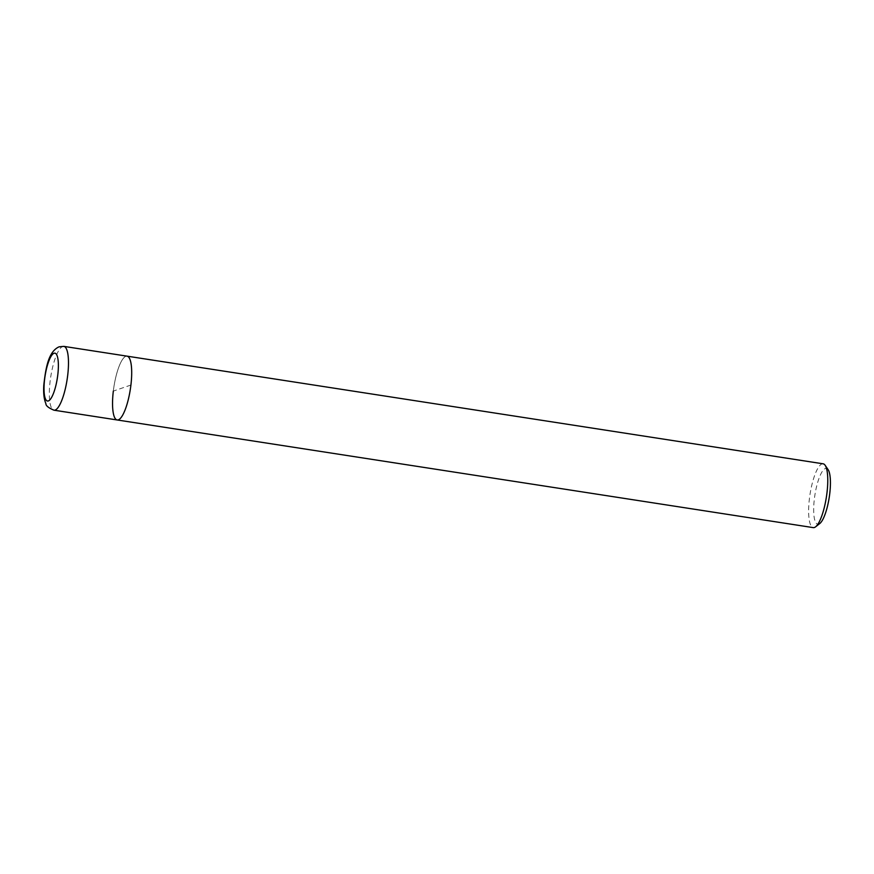 <?xml version="1.0" encoding="UTF-8"?>
<svg xmlns="http://www.w3.org/2000/svg" width="874" height="874" viewBox="0 0 874 874"><rect width="100%" height="100%" fill="white"/><g stroke="black" fill="none" stroke-linecap="round" stroke-linejoin="round"><path stroke-width="0.66" stroke-dasharray="4.37 3.28" d="M130.914 385.041L113.325 391.082A32.283 8.303 -81.2 0 1 127.058 356.155A32.283 8.303 -81.2 0 0 113.325 391.082A32.283 8.303 -81.2 0 0 117.182 419.968M823.133 463.81A32.283 8.303 -81.2 0 0 809.411 498.726A32.283 8.303 -81.2 0 0 813.268 527.623M828.126 469.688A28.252 7.265 -81.2 0 0 814.36 498.945A28.252 7.265 -81.2 0 0 819.801 523.515M63.846 346.377A32.283 8.303 -81.2 0 0 62.699 346.497A32.283 8.303 -81.2 0 0 50.113 381.304A32.283 8.303 -81.2 0 0 53.969 410.19"/><path stroke-width="1.31" d="M113.325 391.082A32.283 8.303 -81.2 0 0 117.182 419.968A32.283 8.303 -81.2 0 0 130.914 385.041A32.283 8.303 -81.2 0 0 127.058 356.155L63.846 346.377L59.126 346.814C48.409 351.435 45.743 368.074 43.809 385.019C43.285 392.95 43.973 399.134 45.885 403.58C45.798 405.711 48.496 407.907 53.969 410.19A32.283 8.303 -81.2 0 0 55.117 410.081A32.283 8.303 -81.2 0 0 67.702 375.274A32.283 8.303 -81.2 0 0 63.846 346.377M117.182 419.968L813.268 527.623A32.283 8.303 -81.2 0 0 815.628 526.803A32.283 8.303 -81.2 0 0 826.99 492.696A32.283 8.303 -81.2 0 0 825.143 465.296A32.283 8.303 -81.2 0 0 823.133 463.81L127.058 356.155A32.283 8.303 -81.2 0 1 130.914 385.041A32.283 8.303 -81.2 0 1 117.182 419.968L53.969 410.19M815.628 526.803L819.801 523.515A28.252 7.265 -81.2 0 0 829.743 493.668A28.252 7.265 -81.2 0 0 828.126 469.688L825.143 465.296M57.793 374.837A24.21 6.227 -81.2 0 0 54.046 353.249A24.21 6.227 -81.2 0 0 44.607 379.36A24.21 6.227 -81.2 0 0 48.354 400.937A24.21 6.227 -81.2 0 0 57.793 374.837"/></g></svg>
